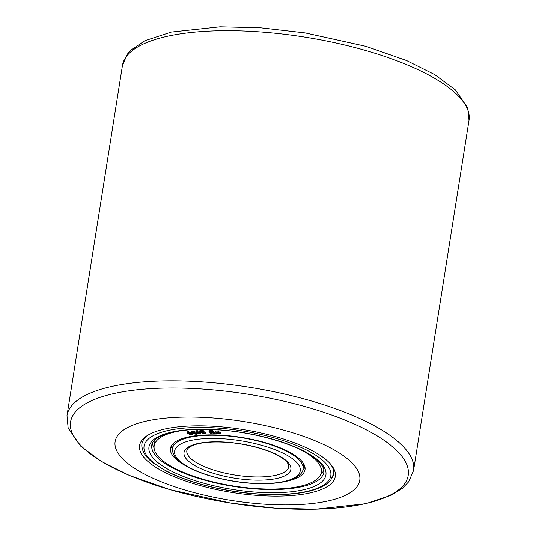 <?xml version="1.0" encoding="UTF-8"?>
<svg xmlns="http://www.w3.org/2000/svg" width="536" height="536" viewBox="0 0 536 536"><rect width="100%" height="100%" fill="white"/><g stroke="black" fill="none" stroke-linecap="round" stroke-linejoin="round"><path stroke-width="0.8" d="M292.636 504.825A123.843 39.932 -171 0 0 359.75 480.343A123.843 39.932 -171 0 0 182.24 417.115A123.843 39.932 -171 0 0 115.119 441.597A123.843 39.932 -171 0 0 292.636 504.825A123.843 39.932 9 0 1 115.119 441.597A123.843 39.932 9 0 1 182.24 417.115A123.843 39.932 9 0 1 359.75 480.343A123.843 39.932 9 0 1 292.636 504.825M142.047 447.761A97.009 31.282 9 0 1 141.926 443.868A97.009 31.282 9 0 1 148.278 434.957M281.594 496.055A99.073 31.946 9 0 1 170.582 475.124A99.073 31.946 9 0 1 147.139 435.654A99.073 31.946 9 0 1 193.275 425.886A99.073 31.946 9 0 1 331.141 464.792A99.073 31.946 9 0 1 281.594 496.055M330.27 463.781A97.009 31.282 9 0 1 333.553 474.219A97.009 31.282 9 0 1 332.24 477.884M285.34 481.495A68.112 21.963 -171 0 0 305.018 469.697A68.112 21.963 -171 0 0 207.385 434.917A68.112 21.963 -171 0 0 170.468 448.384A68.112 21.963 -171 0 0 185.536 465.69M302.847 469.905A68.112 21.963 -171 0 0 304.977 467.218M155.306 439.46A84.621 27.289 -171 0 0 154.924 440.981L154.16 445.805A84.621 27.289 -171 0 0 275.464 489.013A84.621 27.289 -171 0 0 321.325 472.283A84.621 27.289 -171 0 0 299.517 449.175M182.039 430.562A84.621 27.289 -171 0 0 154.16 445.805M152.418 443.011A87.1 28.086 -171 0 0 154.08 447.902M303.041 468.987A66.049 21.299 -171 0 0 296.113 457.201A66.049 21.299 -171 0 0 224.296 435.674A66.049 21.299 -171 0 0 172.565 448.324C172.096 453.208 174.615 457.764 180.136 461.992C193.429 472.886 225.797 482.132 254.158 483.465L270.7 483.459C279.825 482.909 287.236 481.469 292.931 479.13C299.617 475.881 302.981 472.504 303.041 468.987L303.745 464.551A66.049 21.299 -171 0 0 303.805 464.049M191.546 434.1C191.808 434.589 191.312 434.649 190.059 434.281L189.034 433.711L189.784 433.617L191.747 434.341M188.793 432.418L191.962 432.813M191.814 433.778L188.511 433.403L188.203 432.961L188.719 432.565L187.969 432.304L187.533 433.242L189.362 434.361C191.781 435.065 192.739 434.951 192.243 434.019L191.814 433.778L191.942 432.961M192.793 433.51L192.638 434.482L192.364 433.262M187.969 432.304L188.123 431.339L187.68 431.574L187.386 432.9M188.123 431.339L188.739 431.393L188.719 432.565M188.873 431.601L188.739 432.438M188.639 432.592L188.511 433.403M197.596 433.436L200.598 433.999L200.471 433.282L197.188 431.607L195.895 431.929L197.596 433.436M200.598 433.999L200.618 432.318L200.759 432.853L200.618 432.318L198.019 430.81L196.102 430.716L196.102 432.385M200.759 432.853L200.625 433.698M197.362 431.942L198.354 432.358L198.213 433.316L196.953 432.425L196.705 431.969L197.362 431.942M197.369 431.942L196.712 431.942M197.04 431.875L196.953 432.425M199.285 432.927L199.164 433.711L198.213 433.316M198.354 432.358L199.613 433.242L199.848 433.671L199.164 433.711M193.355 433.785L196.384 434.287L196.109 433.55L194.447 432.512L192.585 431.916L191.399 432.277L193.355 433.785M196.384 434.287L196.263 432.586L193.429 431.105L191.56 431.065L191.694 432.746M196.538 433.323L196.41 434.133M192.826 432.257L195.272 433.53L195.419 434.093L193.931 433.644L192.531 432.766L192.196 432.304L192.833 432.257L192.203 432.264M192.618 432.21L192.531 432.766M194.072 432.746L193.931 433.644M195.044 433.336L194.936 434.026M201.757 431.681L201.65 432.385L200.799 431.701L202.896 431.654L202.501 431.339L200.008 431.393L200.163 430.428L203.044 430.689M202.715 431.413L205.114 432.016L205.616 432.592L205.462 433.557L204.96 432.981L201.65 432.385M202.956 432.673L203.352 432.988L202.956 432.673L202.802 433.637L204.444 433.925L205.268 433.229L205.422 432.264M213.871 432.17L215.217 432.787L215.063 433.751L213.147 432.874L213.596 432.713L212.591 431.634L209.281 431.319L209.435 430.354L211.077 430.401L212.745 430.669L213.75 431.748M219.036 431.058L218.621 430.85L218.467 431.815L215.191 431.942L215.345 430.978L218.621 430.85L219.036 431.058L218.889 431.996M218.896 431.962L219.854 432.257L220.309 433.068M173.369 443.386A66.049 21.299 -171 0 0 173.269 443.882L172.565 448.324M171.265 446.039A68.112 21.963 -171 0 0 172.471 449.255M320.756 474.3A87.1 28.086 -171 0 0 323.845 470.166M321.325 472.283L322.089 467.452A84.621 27.289 -171 0 0 322.196 465.891M202.695 431.661L202.581 432.364M199.807 431.56L201.054 432.559L204.162 433.001L204.477 433.249L204.049 433.611L202.802 433.637L203.198 433.952M204.477 433.249L204.049 433.611L204.149 432.988M202.896 431.654L202.655 430.375M211.211 431.681L212.926 432.344L210.829 432.579L209.985 431.648L211.211 431.681M210.97 431.674L210.829 432.579M213.596 432.713L213.971 431.527M215.043 433.959L212.417 432.927M209 431.467L211.037 433.704L211.874 433.731L211.117 432.894L212.343 432.927M215.191 431.942L219.519 433.651M219.043 431.045L218.52 432.103C216.243 431.761 215.686 431.902 216.832 432.512L216.082 432.083M219.056 431.996L218.902 432.961L216.832 432.512L216.926 431.902M219.854 432.257L219.706 433.222L218.902 432.961M216.444 432.693L216.578 433.751L220.155 434.033L220.564 432.833M220.155 434.033L219.706 433.222M218.795 433.229C219.807 433.892 219.164 433.993 216.879 433.524L216.31 433.53L216.578 433.751M315.57 509.173A170.917 55.114 9 0 1 88.494 452.404A170.917 55.114 9 0 1 163.205 388.118A170.917 55.114 9 0 1 390.282 444.893A170.917 55.114 9 0 1 315.57 509.173M122.449 65.486A175.44 56.568 9 0 1 217.529 30.8A175.44 56.568 9 0 1 469.007 120.372L413.551 470.514A175.44 56.568 -171 0 0 162.073 380.942A175.44 56.568 -171 0 0 66.993 415.628L122.449 65.486L127.34 54.163L130.73 50.284L144.807 40.736L171.332 32.059L220.135 26.8L260.268 27.772L305.225 32.91L366.014 46.344L406.549 60.528L434.783 74.625L455.325 89.867L467.861 108.111L469.007 120.372M323.831 472.283A87.1 28.086 9 0 1 255.612 488.959A87.1 28.086 9 0 1 160.907 460.571A87.1 28.086 9 0 1 151.775 445.027C152.016 443.634 152.673 437.959 168.559 433.209C180.511 429.912 195.941 428.733 214.849 429.678C253.561 431.453 298.358 444.518 315.342 458.628C321.828 464.076 324.655 468.632 323.831 472.283M158.355 462.937A89.579 28.884 -171 0 0 277.36 492.691A89.579 28.884 -171 0 0 316.521 459.004A89.579 28.884 -171 0 0 197.509 429.249A89.579 28.884 -171 0 0 158.355 462.937M320.89 458.896A94.53 30.478 9 0 1 279.571 494.447A94.53 30.478 9 0 1 153.979 463.05A94.53 30.478 9 0 1 195.305 427.493A94.53 30.478 9 0 1 320.89 458.896M288.77 466.729A51.603 16.636 9 0 1 248.356 476.611A51.603 16.636 9 0 1 192.25 459.788A51.603 16.636 9 0 1 186.836 450.582C187.084 448.411 189.871 446.401 195.205 444.552C201.971 442.468 211.003 441.637 222.306 442.066C245.81 442.85 273.822 450.89 284.006 459.406C287.249 461.932 288.837 464.37 288.77 466.729M189.697 462.159A54.076 17.44 -171 0 0 261.541 480.122A54.076 17.44 -171 0 0 285.179 459.781A54.076 17.44 -171 0 0 213.335 441.818A54.076 17.44 -171 0 0 189.697 462.159M293.56 459.573A63.57 20.495 9 0 1 265.769 483.485A63.57 20.495 9 0 1 181.315 462.367A63.57 20.495 9 0 1 209.1 438.461A63.57 20.495 9 0 1 293.56 459.573M190.159 433.617L190.059 434.281M189.389 432.351L189.235 433.316M197.342 430.643L197.188 431.607M198.019 430.81L197.864 431.775M199.124 431.272L198.977 432.237M192.739 430.951L192.585 431.916M193.429 431.105L193.275 432.07M194.602 431.547L194.447 432.512M196.263 432.586L196.109 433.55M205.114 432.016L204.96 432.981M199.962 430.596L199.828 431.42M212.176 431.835L212.055 432.612M212.745 430.669L212.591 431.634M209.154 430.502L209.02 431.359M211.077 430.401L210.923 431.366M216.993 432.807L216.879 433.524M66.993 415.628L68.139 427.889L80.675 446.133L101.217 461.375L129.451 475.472L169.986 489.656L230.775 503.09L275.732 508.228L315.865 509.2L365.82 503.693L391.32 495.204L402.362 488.309L408.72 481.757L413.551 470.514M141.986 443.48C141.276 450.133 144.881 456.531 152.807 462.675L166.951 471.526C184.619 480.35 206.367 486.889 232.202 491.137C252.778 494.38 271.765 495.385 289.159 494.165C302.197 493.194 312.656 490.956 320.535 487.452C325.044 485.442 328.461 482.983 330.792 480.075L333.62 473.831M187.533 431.808L187.379 432.78M188.927 431.554L188.773 432.519M195.995 430.823L195.841 431.788M200.772 432.787L200.618 433.751M200.839 432.954L200.685 433.919M191.473 431.165L191.319 432.13M196.605 433.242L196.451 434.207M202.709 432.76L202.554 433.725M199.915 430.515L199.761 431.48M203.291 430.602L203.144 431.567M215.338 432.914L215.191 433.879M209.134 430.442L208.98 431.406M216.43 432.606L216.283 433.57"/></g></svg>
